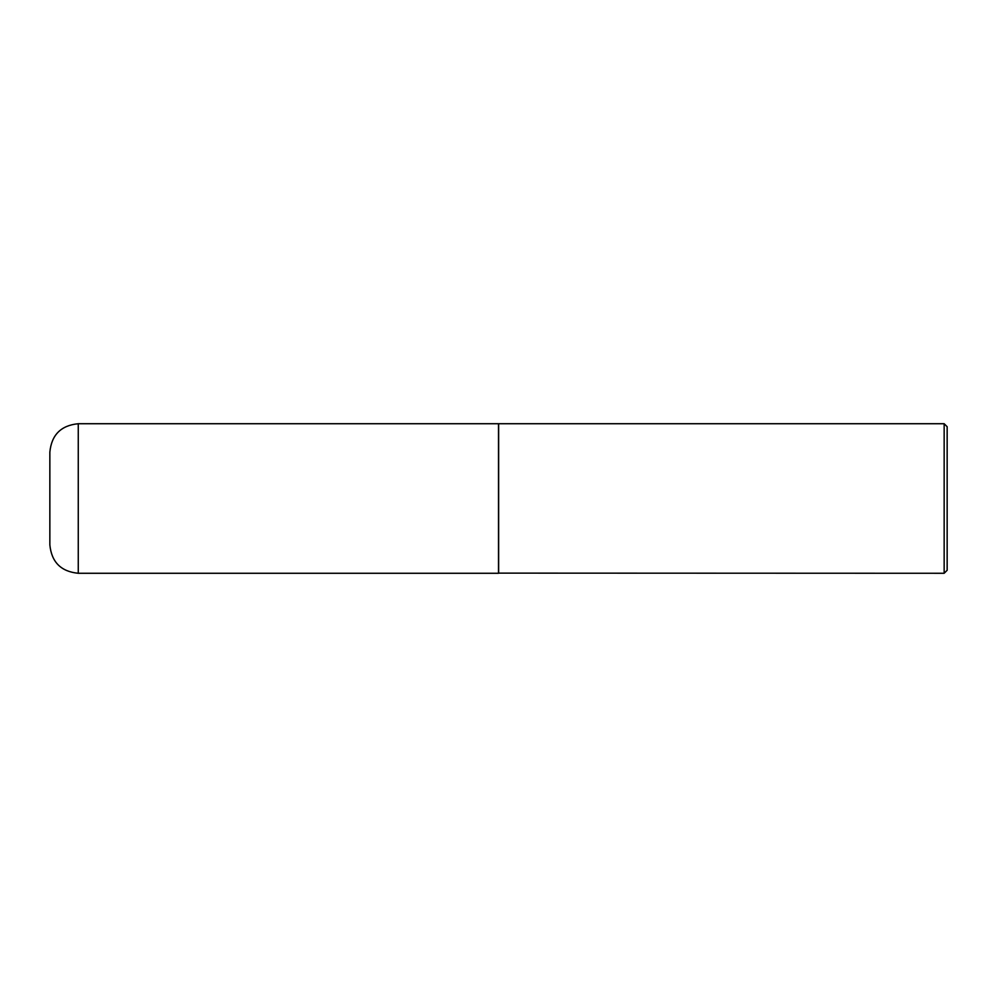 <?xml version="1.0" encoding="UTF-8"?>
<svg xmlns="http://www.w3.org/2000/svg" width="997" height="997" viewBox="0 0 997 997"><rect width="100%" height="100%" fill="white"/><g stroke="black" fill="none" stroke-linecap="round" stroke-linejoin="round"><path stroke-width="1.5" d="M78.264 423.725L498.5 423.725L498.5 573.275L78.264 573.275C61.004 571.593 51.532 562.121 49.85 544.861L49.85 452.14C51.532 434.879 61.004 425.407 78.264 423.725L78.264 573.275M498.5 573.125L944.159 573.275L944.159 423.725L498.65 423.725L498.65 573.275M944.159 423.725L947.15 426.716L947.15 570.284L944.159 573.275"/></g></svg>
